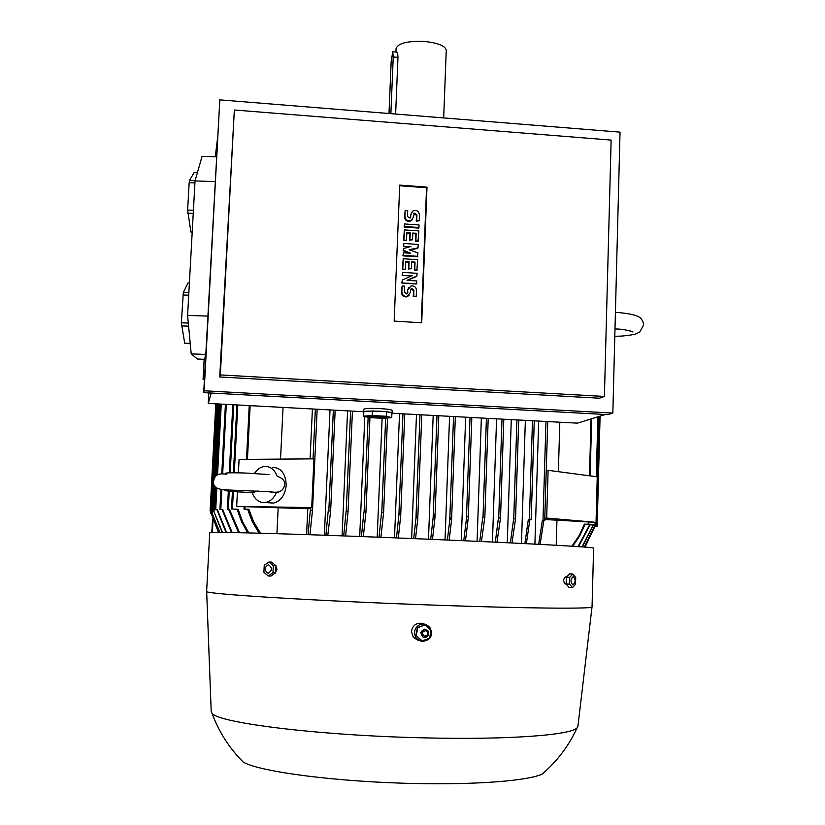 <?xml version="1.0" encoding="UTF-8"?>
<svg xmlns="http://www.w3.org/2000/svg" width="825" height="825" viewBox="0 0 825 825"><rect width="100%" height="100%" fill="white"/><g stroke="black" fill="none" stroke-linecap="round" stroke-linejoin="round"><path stroke-width="1.24" d="M272.25 467.352C281.077 467.62 285.728 473.602 286.203 485.306C285.099 495.268 280.82 501.198 273.364 503.116L268.723 502.745M254.461 473.457C257.101 469.394 260.38 467.074 264.299 466.507C270.198 466.166 274.478 469.394 277.138 476.211M268.981 491.762L276.334 492.907L279.005 491.865M276.334 492.907C273.756 498.403 270.105 501.6 265.392 502.487C259.287 502.972 254.894 499.713 252.203 492.711M252.337 492.721L258.05 490.937M273.983 492.061L272.219 492.432M276.076 492.174L272.962 492.401M272.889 492.381L271.91 491.896M236.672 506.395L311.695 507.602L307.787 508.726L236.672 506.395L237.414 491.968M238.394 472.838L239.085 459.422L313.943 458.855L311.695 507.602M278.159 508.231L276.922 533.672M248.872 509.283L243.983 509.097L248.872 509.283L253.595 521.668L260.432 533.208M259.071 533.177L252.306 521.668L247.603 509.283M308.045 534.662L310.313 510.366L311.675 510.283L312.5 510.345L309.952 534.724M306.58 534.61L307.787 508.726M312.232 510.417L310.313 510.366M324.369 535.208L330.021 409.922M342.086 535.837L347.573 410.86M359.71 536.487L364.836 416.481M377.2 537.158L382.13 418.244M492.442 542.035L496.578 418.822M507.272 542.737L511.283 419.605M521.472 543.438L525.36 420.358M534.909 544.118L538.694 421.08M218.481 532.414L210.138 510.613L218.553 532.424M219.656 532.424L211.582 511.964L219.852 532.424M211.582 511.964L217.305 403.889M222.152 532.434L213.242 509.933L222.502 532.434M226.06 532.476L216.944 509.695L214.84 509.582L217.418 509.675L226.566 532.486M231.495 532.558L221.997 509.489L219.914 509.376L222.637 509.468L232.176 532.568M222.637 509.468L221.997 509.489M238.642 532.692L228.649 509.345L227.401 509.272L228.308 509.283L229.463 509.334L239.508 532.702M229.463 509.334L228.649 509.345M247.717 532.888L241.529 521.689L237.095 509.272L232.444 509.015L238.116 509.272L242.581 521.689L248.82 532.919M238.116 509.272L237.095 509.272M325.906 535.27L328.226 510.861L329.835 510.727L330.65 510.788L327.814 535.332M330.144 510.912L328.226 510.861M343.716 535.899L346.098 511.407L347.243 511.397L348.057 511.459L345.613 535.972M348.006 511.469L346.098 511.407M361.433 536.549L363.877 512.005L365.145 511.974L365.949 512.036L363.33 536.621M365.774 512.067L363.877 512.005M379.026 537.219L381.532 512.634L382.81 512.614L383.615 512.676L380.903 537.292M383.419 512.707L381.532 512.634M484.461 517.203L482.759 517.12L484.842 517.162L481.439 541.53M479.758 541.447L482.759 517.12M477.077 541.334L481.357 418.007M394.515 537.828L399.527 413.634M396.464 537.91L398.898 514.975L399.197 513.315L400.001 513.336L400.682 516.007L398.32 537.982M400.537 513.367L399.197 513.315M411.623 538.519L416.481 414.542M413.696 538.601L415.944 518.533L417.099 515.924L417.77 518.626L415.522 538.673M428.484 539.21L433.187 415.439M430.681 539.303L433.135 517.822L434.311 514.79L434.94 517.904L432.486 539.385M445.036 539.911L449.594 416.316M447.387 540.014L449.738 520.451L450.914 517.419L451.564 520.101L449.151 540.097M461.257 540.623L465.671 417.172M463.753 540.736L466.424 518.915L467.002 516.316L467.579 516.337L468.249 516.378L468.249 518.048L465.486 540.808M468.249 516.378L467.002 516.316M310.097 458.886L312.407 408.973M283.037 407.406L280.531 459.113M548.099 470.322L546.666 518.079L544.789 518.244L546.212 470.714L548.099 470.322L597.248 476.829L596.042 522.338L544.789 519.523M538.663 544.314L542.334 520.616L544.067 520.585L544.758 520.637L543.799 520.709L540.097 544.397M546.666 518.079L596.042 522.338M556.215 545.273L556.937 520.596M558.37 471.683L559.814 422.204M577.995 546.614L589.669 524.783L595.619 525.061L590.112 524.844L578.521 546.655M595.619 525.061L595.691 522.328M231.526 509.004L232.423 491.618M582.007 546.903L592.989 525.36L594.083 525.412L593.247 525.422L582.326 546.923M584.265 547.068L594.691 525.865L597.011 525.979L594.784 525.907L584.409 547.078M597.011 525.979L599.93 416.182M219.914 509.376L220.945 489.72M585.007 547.13L594.98 526.288L597.166 526.402L594.959 526.329M597.166 526.402L600.084 416.13M213.242 509.933L214.521 485.677M571.9 546.212L579.129 535.642L584.461 524.112L588.813 524.318L585.121 524.184L579.831 535.724L572.663 546.263M243.983 509.097L244.107 506.725M588.813 524.318L588.875 522.019M585.121 524.184L584.461 524.112M312.5 510.345L317.151 409.231L312.5 510.345M524.865 543.603L528.309 519.709L530.485 519.637L531.187 519.688L529.846 519.802L526.371 543.685M529.846 519.802L528.309 519.709M510.376 542.891L513.655 518.822L514.831 518.832L515.543 518.884L511.964 542.963M518.708 420.007L515.543 518.884L518.688 420.007M515.254 518.915L513.655 518.822M495.32 542.169L498.444 517.956L499.795 517.956L500.517 518.007L496.959 542.252M503.797 419.213L500.517 518.007L503.776 419.213M500.105 518.048L498.444 517.956M484.842 517.162L488.204 418.378L484.842 517.162M383.615 512.676L387.502 417.966L383.615 512.676M365.949 512.036L369.94 417.605L365.949 512.036M348.057 511.459L352.43 411.118L348.057 511.459M330.65 510.788L335.156 410.19L330.65 510.788M543.799 520.709L542.334 520.616M363.67 411.716L208.271 403.415L208.838 392.917M204.414 379.448L203.063 379.376L204.157 359.298M605.375 414.49L577.479 423.153L391.896 413.232M217.315 140.085L215.253 156.771M204.868 370.92L203.063 379.376M216.346 158.214L216.387 156.812L202.063 156.348L195.04 180.922L187.595 315.397L191.214 353.904L197.515 359.05L204.744 359.318L205.879 352.244M193.411 210.272L187.636 210.076L189.162 182.686L189.575 180.314L194.143 172.569L197.402 172.672M192.215 232.011L190.853 231.969L187.636 210.076M187.739 213.221L193.246 213.397M192.173 232.66L190.853 231.969M188.317 323.07L181.356 322.823L183.325 292.463L188.038 282.872L189.399 282.913M190.224 343.386L184.697 343.19L181.356 322.823M181.469 325.885L188.605 326.143M190.266 343.819L184.697 343.19M191.214 353.904L205.724 354.43M187.595 315.397L207.828 316.109M195.04 180.922L215.078 181.583M188.853 292.658L183.325 292.463M182.903 294.989L188.719 295.195M195.164 180.489L189.575 180.314M189.162 182.686L194.927 182.872M612.841 413.077L607.829 414.624L203.703 392.638L219.821 99.866L204.136 390.782L612.841 413.077L620.029 132.144L219.821 99.866M604.405 396.454L599.435 398.207L219.718 376.984L234.341 110.003L220.347 374.921L604.405 396.454L611.129 140.085L234.341 110.003M394.164 321.09L399.733 185.109L426.999 187.131L421.699 322.792L394.164 321.09M411.397 275.993L402.146 275.385L402.662 272.353L417.161 273.312L416.635 276.344L407.591 280.366M417.058 275.87L407.045 280.335L416.862 280.974L416.326 283.986L401.837 283.047L402.353 280.026L412.376 275.56L402.146 275.385M409.386 246.943L403.322 246.52L403.827 243.458L418.306 244.447L417.739 248.356L409.881 250.037M418.172 247.84L409.128 249.769L417.966 252.924L417.398 256.822L402.94 255.843L403.456 252.79L410.695 253.285L403.559 250.243L403.147 250.759L403.621 248.542L410.963 246.5L403.322 246.52M408.777 253.151L403.147 250.759M404.106 227.061L404.621 223.967L419.069 224.988L418.966 227.525L418.543 228.082L404.106 227.061L404.621 223.967M412.407 219.522L411.005 220.894C407.354 222.069 405.188 220.749 404.518 216.934L405.168 210.447L407.715 210.633L407.478 216.542L410.087 218.12L411.551 212.314M410.324 217.955L410.561 214.83M410.984 214.252L412.882 210.953C416.563 209.684 418.76 210.983 419.471 214.861L419.234 220.77L416.264 221.152L416.501 215.253L413.665 213.84M418.44 241.065L415.882 240.89L416.192 233.269L412.789 233.032L412.521 239.807L409.963 239.632L410.231 232.856L406.828 232.619L406.519 240.24L403.559 240.591L404.374 229.897L418.832 230.907L418.007 241.591L415.46 241.416L415.759 233.815L412.768 233.599M412.521 239.807L409.551 240.157L409.819 233.392L406.808 233.186M417.295 269.909L414.738 269.744L415.047 262.092L411.634 261.865L411.366 268.661L408.808 268.496L409.076 261.69L405.663 261.463L405.353 269.115L402.394 269.435L403.208 258.741L417.698 259.72L416.862 270.394L414.315 270.229L414.614 262.587L411.613 262.391M411.366 268.661L408.385 268.981L408.664 262.185L405.642 261.989M409.056 295.443L406.777 296.856C403.59 297.093 401.816 295.608 401.455 292.411L402.105 285.997L404.673 286.162L404.425 292.132L406.581 293.906L407.849 292.359L407.54 290.245L408.849 287.368M407.179 293.638L407.54 290.245M407.952 289.792L410.994 285.955C414.263 285.594 416.099 287.059 416.491 290.348L416.254 296.319L413.263 296.588L413.5 290.627L410.767 289.132M399.713 185.759L426.556 187.749L421.276 322.771M402.559 274.911L402.662 272.353M416.759 283.532L401.837 283.047M402.249 282.583L402.353 280.026M417.832 256.327L403.353 255.338L402.94 255.843M403.724 246.005L403.827 243.458M403.559 250.243L403.621 248.542M403.353 255.338L403.456 252.79M418.966 227.525L404.518 226.514M419.234 220.77L416.687 220.584L416.924 214.675L414.305 213.108L413.428 216.965L411.417 220.337C407.767 221.502 405.601 220.182 404.931 216.356L405.168 210.447M416.687 220.584L416.264 221.152M416.192 233.269L415.759 233.815M415.882 240.89L415.46 241.416M406.519 240.24L403.559 240.591M403.972 240.065L404.374 229.897M410.231 232.856L409.819 233.392M409.963 239.632L409.551 240.157M405.353 269.115L402.394 269.435M402.796 268.95L403.208 258.741M416.254 296.319L413.696 296.154L413.933 290.183L411.747 288.42L410.51 289.957L410.417 292.524L407.189 296.412C403.992 296.66 402.218 295.175 401.868 291.968L402.105 285.997M426.999 187.131L426.556 187.749M220.347 374.921L219.718 376.984M204.136 390.782L203.703 392.638M363.794 411.995L363.773 409.231C364.98 408.396 370.343 408.179 379.871 408.581C387.533 409.056 391.638 409.674 392.184 410.427L392.081 412.985M211.21 393.051L208.271 403.415M363.66 411.799L366.548 411.139L379.758 411.18C387.42 411.654 391.535 412.252 392.081 412.995L386.574 411.727L372.415 410.963L363.815 411.665L363.619 416.171L369.105 417.563L383.048 418.296L391.72 417.656L391.896 413.16M372.415 410.963L372.23 415.511L363.619 416.171M391.72 417.656L386.378 416.264L372.23 415.511M386.378 416.264L386.574 411.727M386.543 417.244L367.414 416.388L386.543 417.244M378.881 417.254L378.861 416.697M212.376 532.486L213.005 520.462M211.829 532.507L212.53 519.121M592.051 606.849L593.608 548.161C595.712 547.212 528.34 543.407 433.228 539.416C315.16 534.404 205.477 531.29 209.736 532.744L209.736 532.795M592.041 606.891L592.02 606.942C592.958 609.025 525.37 608.468 430.753 605.014C313.139 600.827 203.569 593.876 206.662 591.463L206.632 591.308M275.942 566.27L276.973 569.291L275.653 572.199M423.081 623.618L421.915 623.288C415.986 622.844 412.49 625.608 411.427 631.558L413.325 637.364L418.182 640.324M577.954 726.031L577.17 727.712C571.921 735.054 508.344 739.994 423.751 737.849C317.821 735.549 216.377 722.679 211.922 713.037L211.2 711.078M415.986 627.969C413.923 631.61 414.098 635.116 416.522 638.488L421.431 641.489C430.897 640.478 433.61 635.59 429.557 626.814L424.937 624.154C421.214 623.566 418.223 624.845 415.986 627.969M547.119 769.663L542.211 774.056C528.588 780.625 478.201 784.822 416.738 783.533C338.24 782.162 259.163 771.808 243.179 762.042L238.404 757.03M268.249 575.994L270.92 576.056L275.632 572.787L275.963 565.785L271.6 562.093L268.929 562L273.302 565.702L272.962 572.715L268.249 575.994L263.897 572.272L264.237 565.29L268.929 562M268.476 564.702C264.237 567.363 264.093 570.219 268.063 573.262C272.322 570.601 272.456 567.755 268.476 564.702M275.632 572.787L272.962 572.715M275.963 565.785L273.302 565.702M565.558 583.997L565.084 583.976C563.062 581.264 563.217 578.923 565.548 576.964M572.828 574.014L569.425 573.86L566.332 577.17L566.136 583.997L569.044 587.462L572.447 587.637L569.549 584.152L569.735 577.325L572.828 574.014L575.706 577.5L575.52 584.296L572.447 587.637M566.136 583.997L569.549 584.152M573.158 576.675C570.364 579.377 570.292 582.151 572.921 585.007C575.706 582.295 575.778 579.521 573.158 576.675M566.332 577.17L569.735 577.325M422.091 640.86L415.831 635.405L417.44 627.536L424.875 624.979L417.821 627.66L416.223 635.539L422.091 640.86L429.547 638.282L431.135 630.403L425.277 625.092M427.927 630.805L424.524 629.176L420.74 632.569L423.008 637.055L425.937 637.22M425.628 629.362C420.502 630.486 419.677 633.043 423.163 637.034L424.019 637.312C427.422 637.323 428.948 635.601 428.608 632.146L425.628 629.362M425.721 630.63C421.823 631.775 421.451 633.652 424.586 636.25C428.484 635.106 428.866 633.229 425.721 630.63M443.675 117.923L446.253 50.356C445.448 46.004 438.436 43.065 425.205 41.539C408.097 40.755 398.403 43.024 396.093 48.345L396.082 48.407M392.886 51.779L396.433 52.088C397.351 52.109 397.867 53.873 397.97 57.389L395.629 114.046M390.875 113.664L393.236 56.977L392.741 51.769L391.174 61.473L388.998 113.51M245.035 506.756L244.912 509.108M310.788 507.829L310.674 510.262M216.645 403.858L210.839 513.377M218.161 403.941L214.211 478.582M213.912 484.244L212.324 514.357M219.697 404.023L215.903 476.087M215.325 486.884L214.036 511.469M221.275 404.106L217.553 474.818M216.841 488.307L215.717 509.603M226.297 404.374L222.657 473.911M221.832 489.782L220.801 509.396M233.722 404.776L230.196 472.808M229.226 491.411L228.308 509.283M237.796 404.993L234.31 472.787M233.331 491.69L232.444 509.015M333.341 410.097L328.824 510.716M350.615 411.025L346.232 511.376M368.136 417.316L364.114 511.954M385.677 418.1L381.779 512.593M486.42 418.285L483.027 517.089M402.951 413.82L398.898 514.975M400.702 515.584L404.766 413.913L400.713 515.14M419.987 414.728L415.944 518.533M417.77 518.626L421.802 414.831L417.78 518.193M436.992 415.635L433.135 517.822M434.971 517.419L438.797 415.738L434.981 516.935M453.544 416.522L449.738 520.451M451.595 519.616L455.348 416.615L451.595 519.142M470.023 417.409L466.424 518.915M468.291 517.492L471.817 417.502L468.291 516.945M250.15 405.653L247.438 459.36M315.346 409.138L313.057 458.865M547.707 421.554L546.232 470.714L547.738 421.554M544.758 520.637L544.83 518.255L544.727 520.627M591.03 418.945L589.493 475.808M597.877 416.821L596.279 476.706M595.062 522.297L594.99 525.02M599.311 416.377L596.403 525.938M588.235 521.988L588.173 524.277M532.486 420.74L529.403 519.616M531.187 519.688L534.26 420.843L531.166 519.678M516.935 419.915L513.748 518.812M502.002 419.11L498.723 517.925M545.985 421.462L542.994 520.565M410.881 216.789L410.458 217.357M404.931 216.356L404.518 216.934M416.924 214.675L416.501 215.253M393.236 56.977L397.97 57.389M226.803 474.323C214.675 472.158 214.417 478.283 213.551 481.418C212.551 486.317 216.253 489.122 224.648 489.844L269.651 491.71C281.562 493.969 283.913 489.019 284.543 484.595C285.223 481.202 282.934 478.469 277.674 476.417M269.084 474.561L245.417 473.045C238.054 472.746 225.173 472.581 225.658 473.333M265.392 502.487L273.364 503.116M253.533 492.762L229.587 491.37L224.905 490.483L225.741 489.854M272.157 492.721L271.549 491.865M614.8 336.311L621.864 336.074C638.653 334.424 636.219 333.413 639.829 331.928L643.644 324.998C642.974 319.935 640.417 316.852 635.982 315.728C632.136 313.933 619.792 312.479 615.419 312.427M614.996 328.948C621.627 329.01 627.619 330.021 632.981 331.98L629.681 330.681M598.496 416.625L596.898 476.788M236.899 404.941L233.392 472.787M232.825 404.724L229.288 472.828M228.329 491.38L227.401 509.272M225.421 404.332L221.77 473.859M220.409 404.064L216.645 475.427M215.995 487.606L214.84 509.582M218.842 403.972L214.974 477.211M215.799 403.817L210.138 510.613M249.233 405.601L246.51 459.37M591.669 418.749L590.123 475.891M190.255 343.674L184.996 343.489M411.417 220.337L411.005 220.894M414.305 213.108L413.882 213.685M209.736 532.744L206.632 591.401M211.221 711.8L206.662 591.463M413.325 637.364L416.522 638.488M577.892 726.526L592.02 606.942M577.17 727.712C568.868 745.779 557.215 761.227 542.211 774.056M566.167 584.028L565.084 583.976M243.179 762.042C229.216 748.058 218.79 731.723 211.922 713.037M396.093 48.345L395.938 52.047"/></g></svg>
